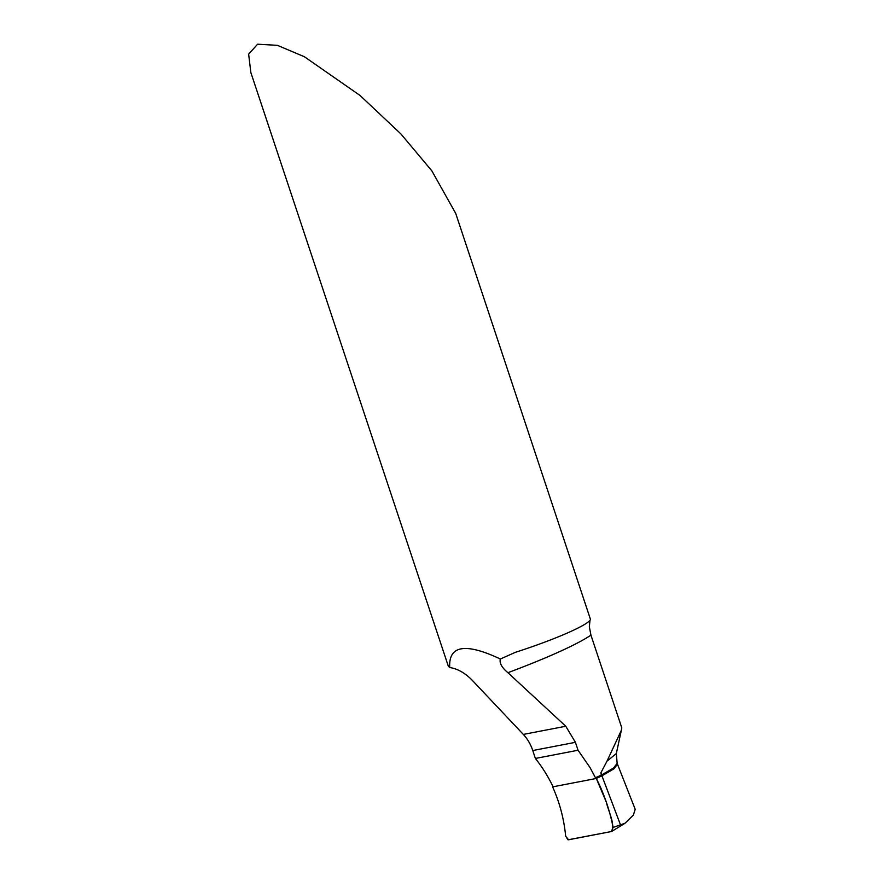 <?xml version="1.0" encoding="UTF-8"?>
<svg xmlns="http://www.w3.org/2000/svg" width="884" height="884" viewBox="0 0 884 884"><rect width="100%" height="100%" fill="white"/><g stroke="black" fill="none" stroke-linecap="round" stroke-linejoin="round"><path stroke-width="1.33" d="M449.724 667.519C457.348 668.691 464.652 672.746 471.658 679.674L523.328 734.416A37.482 28.619 -100.9 0 1 532.765 750.538L535.395 758.45L578.048 750.24L589.993 767.5L595.451 777.732L596.313 778.461L601.308 775.113L600.899 772.76L607.01 761.146L621.319 730.372L621.806 727.908L590.943 635.132A146.18 16.045 161.6 0 1 552.5 654.79A146.18 16.045 161.6 0 1 507.913 672.691C501.792 667.564 499.272 663 500.355 659.011L515.339 652.337A74.963 8.221 -18.4 0 0 566.931 633.198A74.963 8.221 -18.4 0 0 590.49 619.463L455.724 213.431L431.856 170.866L400.817 133.849L360.075 95.494L304.405 56.753L277.454 45.349L257.609 44.2L248.636 54.145L250.857 72.576L448.265 666.017A74.963 8.221 -18.4 0 0 448.696 666.558L449.724 667.519C448.486 645.386 465.371 642.546 500.355 659.011M589.971 620.336L589.341 626.69L590.943 635.132M578.048 750.24L575.418 742.328L565.771 726.25L507.913 672.691M635.143 809.346L633.386 815.059L625.043 823.225L613.12 827.435L611.297 831.557L568.523 839.789L565.672 836.209C563.97 818.783 559.605 802.341 552.611 786.882L596.313 778.461L601.938 775.832L596.313 778.461L552.611 786.882L552.688 785.964A131.197 100.179 79.1 0 0 535.395 758.45M601.938 775.832L613.861 768.87L617.485 764.229L613.861 768.87L601.938 775.832L600.899 772.76M620.469 824.794L601.606 774.97L613.529 768.019L617.154 763.378L616.336 753.544L621.319 730.372M596.313 778.461L606.347 802.23C608.314 811.302 615.64 824.595 611.297 831.557L568.025 839.8L565.672 836.209C563.97 818.783 559.605 802.341 552.611 786.882L596.313 778.461C604.126 793.909 609.728 810.23 613.12 827.435M601.308 775.113A146.18 16.045 161.6 0 1 595.451 777.732M523.328 734.416L565.771 726.25M532.765 750.538L575.418 742.328M607.01 761.146L616.336 753.544M617.154 763.378L635.364 809.711M624.226 823.766L611.894 831.303"/></g></svg>
